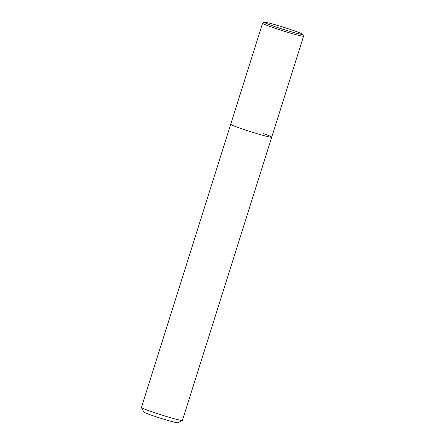 <?xml version="1.0" encoding="UTF-8"?>
<svg xmlns="http://www.w3.org/2000/svg" width="445" height="445" viewBox="0 0 445 445"><rect width="100%" height="100%" fill="white"/><g stroke="black" fill="none" stroke-linecap="round" stroke-linejoin="round"><path stroke-width="0.67" d="M302.628 34.298A20.064 1.051 -162.5 0 1 292.56 32.146A20.064 1.051 -162.5 0 1 272.379 25.727A20.064 1.051 -162.5 0 1 264.408 22.25A20.064 1.051 -162.5 0 1 275.338 24.764A20.064 1.051 -162.5 0 1 294.629 30.928A20.064 1.051 -162.5 0 1 302.628 34.298L303.562 36.09A21.499 1.124 -162.5 0 1 303.573 36.156A21.499 1.124 -162.5 0 1 292.304 33.648A21.499 1.124 -162.5 0 1 271.15 26.906A21.499 1.124 -162.5 0 1 262.572 23.229L230.727 124.233A21.499 1.124 17.5 0 0 239.304 127.91A21.499 1.124 17.5 0 1 230.727 124.233L141.427 407.448A21.499 1.124 17.5 0 0 141.438 407.514L143.774 411.992A17.911 0.94 17.5 0 0 150.916 415.001A17.911 0.94 17.5 0 0 168.143 420.503A17.911 0.94 17.5 0 0 177.9 422.75L182.383 420.425A21.499 1.124 17.5 0 0 182.428 420.375L271.728 137.16A21.499 1.124 17.5 0 0 263.145 133.483M141.438 407.514A21.499 1.124 17.5 0 0 150.01 411.124A21.499 1.124 17.5 0 0 170.674 417.727A21.499 1.124 17.5 0 0 182.383 420.425M271.728 137.16A21.499 1.124 17.5 0 1 260.459 134.651A21.499 1.124 17.5 0 1 239.304 127.91A21.499 1.124 17.5 0 0 260.459 134.651A21.499 1.124 17.5 0 0 271.728 137.16L303.573 36.156M262.572 23.229A21.499 1.124 -162.5 0 1 262.617 23.179L264.408 22.25"/></g></svg>
